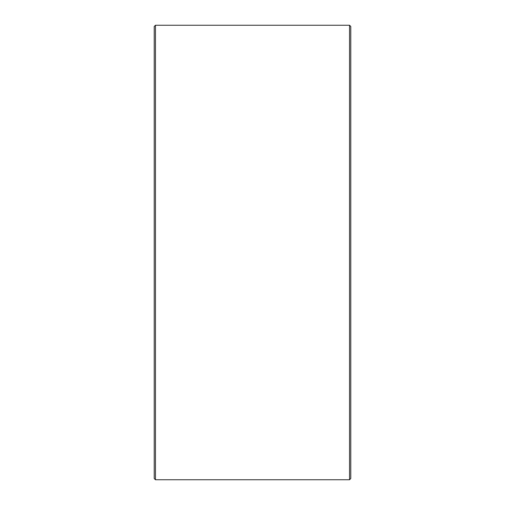 <?xml version="1.0" encoding="UTF-8"?>
<svg xmlns="http://www.w3.org/2000/svg" width="505" height="505" viewBox="0 0 505 505"><rect width="100%" height="100%" fill="white"/><g stroke="black" fill="none" stroke-linecap="round" stroke-linejoin="round"><path stroke-width="0.76" d="M350.773 26.481L350.773 478.519L349.542 479.75L349.542 25.25L350.773 26.481M155.458 479.75L154.227 478.519L154.227 26.481L155.458 25.25L155.458 479.75L349.542 479.75M155.458 25.25L349.542 25.25"/></g></svg>
